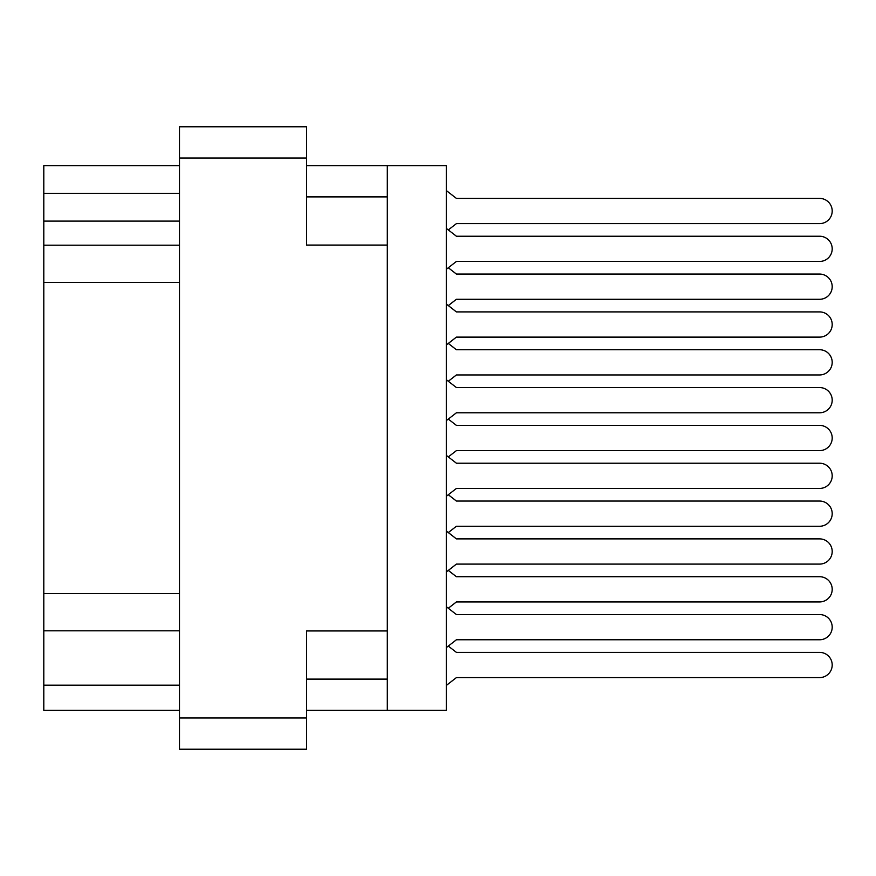 <?xml version="1.0" encoding="UTF-8"?>
<svg xmlns="http://www.w3.org/2000/svg" width="876" height="876" viewBox="0 0 876 876"><rect width="100%" height="100%" fill="white"/><g stroke="black" fill="none" stroke-linecap="round" stroke-linejoin="round"><path stroke-width="1.31" d="M387.301 630.939L306.6 630.939L306.6 749.221L179.492 749.221L179.492 126.779L306.6 126.779L306.6 245.061L387.301 245.061L387.301 710.381L306.6 710.381M387.301 710.381L446.322 710.381L446.322 165.619L387.301 165.619L387.301 245.061M306.6 165.619L387.301 165.619M179.492 710.381L43.8 710.381L43.8 685.163L179.492 685.163M179.492 630.819L43.8 630.819L43.8 685.163M179.492 282.39L43.8 282.39L43.8 593.61L179.492 593.61M179.492 221.102L43.8 221.102L43.8 245.181L179.492 245.181M43.8 221.102L43.8 193.355L179.492 193.355M179.492 165.619L43.8 165.619L43.8 193.355M43.8 630.819L43.8 593.61M43.8 282.39L43.8 245.181M446.322 647.616L456.407 639.765L819.586 639.765A12.614 12.614 0 0 0 832.2 627.15A12.614 12.614 0 0 0 819.586 614.547L456.407 614.547L446.322 606.696M446.322 269.304L456.407 261.453L819.586 261.453A12.614 12.614 0 0 0 832.2 248.85A12.614 12.614 0 0 0 819.586 236.235L456.407 236.235L446.322 228.384M448.304 229.928L456.407 223.621L819.586 223.621A12.614 12.614 0 0 0 832.2 211.017A12.614 12.614 0 0 0 819.586 198.403L456.407 198.403L446.322 190.552M446.322 685.448L456.407 677.597L819.586 677.597A12.614 12.614 0 0 0 832.2 664.983A12.614 12.614 0 0 0 819.586 652.379L456.407 652.379L448.304 646.072M456.407 677.597L819.586 677.597L456.407 677.597M819.586 652.379L456.407 652.379L819.586 652.379M456.407 261.453L819.586 261.453M819.586 236.235L456.407 236.235M446.322 344.969L456.407 337.118L819.586 337.118A12.614 12.614 0 0 0 832.2 324.503A12.614 12.614 0 0 0 819.586 311.9L456.407 311.9L446.322 304.049M456.407 337.118L819.586 337.118M819.586 311.9L456.407 311.9M446.322 420.622L456.407 412.782L819.586 412.782A12.614 12.614 0 0 0 832.2 400.168A12.614 12.614 0 0 0 819.586 387.553L456.407 387.553L446.322 379.713M456.407 412.782L819.586 412.782M819.586 387.553L456.407 387.553M446.322 496.287L456.407 488.447L819.586 488.447A12.614 12.614 0 0 0 832.2 475.832A12.614 12.614 0 0 0 819.586 463.218L456.407 463.218L446.322 455.378M456.407 488.447L819.586 488.447M819.586 463.218L456.407 463.218M446.322 571.951L456.407 564.1L819.586 564.1A12.614 12.614 0 0 0 832.2 551.497A12.614 12.614 0 0 0 819.586 538.882L456.407 538.882L446.322 531.031M456.407 564.1L819.586 564.1M819.586 538.882L456.407 538.882M456.407 639.765L819.586 639.765M819.586 614.547L456.407 614.547M456.407 223.621L819.586 223.621L456.407 223.621M819.586 198.403L456.407 198.403L819.586 198.403M448.304 305.593L456.407 299.285L819.586 299.285A12.614 12.614 0 0 0 832.2 286.671A12.614 12.614 0 0 0 819.586 274.068L456.407 274.068L448.304 267.76M456.407 299.285L819.586 299.285L456.407 299.285M819.586 274.068L456.407 274.068L819.586 274.068M448.304 381.257L456.407 374.95L819.586 374.95A12.614 12.614 0 0 0 832.2 362.335A12.614 12.614 0 0 0 819.586 349.732L456.407 349.732L448.304 343.425M456.407 374.95L819.586 374.95M819.586 349.732L456.407 349.732M448.304 456.911L456.407 450.614L819.586 450.614A12.614 12.614 0 0 0 832.2 438A12.614 12.614 0 0 0 819.586 425.386L456.407 425.386L448.304 419.089M456.407 450.614L819.586 450.614M819.586 425.386L456.407 425.386M448.304 532.575L456.407 526.268L819.586 526.268A12.614 12.614 0 0 0 832.2 513.664A12.614 12.614 0 0 0 819.586 501.05L456.407 501.05L448.304 494.743M456.407 526.268L819.586 526.268M819.586 501.05L456.407 501.05M448.304 608.24L456.407 601.932L819.586 601.932A12.614 12.614 0 0 0 832.2 589.329A12.614 12.614 0 0 0 819.586 576.715L456.407 576.715L448.304 570.407M456.407 601.932L819.586 601.932L456.407 601.932M819.586 576.715L456.407 576.715L819.586 576.715M306.6 158.052L179.492 158.052M179.492 717.948L306.6 717.948M306.6 679.108L387.301 679.108M387.301 196.892L306.6 196.892"/></g></svg>
